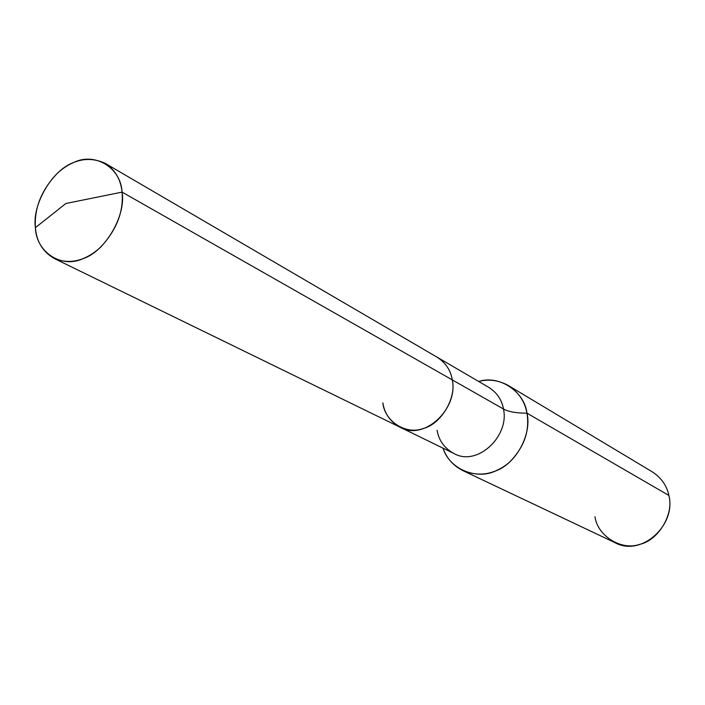 <?xml version="1.0" encoding="UTF-8"?>
<svg xmlns="http://www.w3.org/2000/svg" width="705" height="705" viewBox="0 0 705 705"><rect width="100%" height="100%" fill="white"/><g stroke="black" fill="none" stroke-linecap="round" stroke-linejoin="round"><path stroke-width="1.06" d="M382.868 402.907C384.586 421.387 406.133 435.241 423.423 428.446C441.101 424.075 456.664 397.911 452.284 379.907L122.08 192.121L65.873 203.498L35.4 227.689C31.945 204.547 52.091 170.108 73.531 162.573C94.62 151.954 120.819 167.358 122.08 192.121C120.819 179.563 115.206 169.975 105.23 163.349C89.121 155.99 73.373 159.101 57.986 172.663C41.683 189.442 34.157 207.781 35.4 227.689C36.052 251.932 61.273 268.869 83.04 258.656C105.08 251.641 126.204 215.668 122.08 192.121L65.873 203.498L35.4 227.689C36.501 241.568 42.811 251.844 54.311 258.515C70.033 264.727 85.49 260.929 100.683 247.147C116.607 229.945 123.745 211.606 122.08 192.121L452.284 379.907C450.715 370.345 445.701 362.802 437.259 357.285C445.701 362.802 450.715 370.345 452.284 379.907C458.488 408.926 423.925 441.462 399.894 427.124C423.925 441.462 458.488 408.926 452.284 379.907L503.485 409.023C501.907 399.955 497.051 392.764 488.917 387.45C497.051 392.764 501.907 399.955 503.485 409.023L452.284 379.907C456.664 397.911 441.101 424.075 423.423 428.446C406.133 435.241 384.586 421.387 382.868 402.907C384.454 413.509 390.129 421.581 399.894 427.124L54.311 258.515M478.66 381.458C499.166 374.707 524.485 391.531 526.952 413.156C516.448 413.183 508.622 411.808 503.485 409.023C509.636 436.562 476.818 467.107 453.659 453.35C476.818 467.107 509.636 436.562 503.485 409.023C508.622 411.808 516.448 413.183 526.952 413.156C524.89 401.621 518.713 392.421 508.402 385.547C498.638 380.207 488.724 378.841 478.66 381.458M508.402 385.547L652.345 471.883C661.378 477.875 666.886 485.727 668.869 495.448L526.952 413.156C529.922 431.231 523.965 447.719 509.072 462.63C494.672 474.465 479.277 477.135 462.894 470.623C453.148 465.608 446.521 458.118 442.987 448.142C449.579 469.398 476.606 479.955 495.412 471.037C516.28 463.846 532.134 433.707 526.952 413.156L668.869 495.448C676.518 525.322 640.88 557.567 614.593 542.453L462.894 470.623M399.894 427.124L453.659 453.35C444.247 448.027 438.739 440.334 437.135 430.27M594.985 516.721C597.47 535.8 621.131 550.816 639.497 544.427C658.364 540.541 674.209 514.139 668.869 495.448M488.917 387.45L105.23 163.349"/></g></svg>
